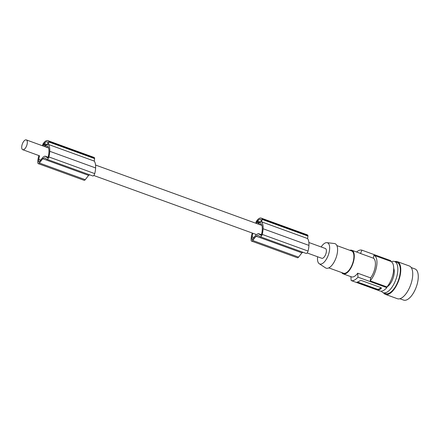<?xml version="1.0" encoding="UTF-8"?>
<svg xmlns="http://www.w3.org/2000/svg" width="440" height="440" viewBox="0 0 440 440"><rect width="100%" height="100%" fill="white"/><g stroke="black" fill="none" stroke-linecap="round" stroke-linejoin="round"><path stroke-width="0.66" d="M45.986 147.043L47.74 146.173A14.405 6.429 110 0 1 48.224 146.922A12.975 5.786 110 0 1 48.956 151.156A17.287 7.711 110 0 1 48.934 152.136A17.287 7.711 110 0 1 48.725 154.451A8.987 4.01 110 0 1 48.065 157.339L47.625 157.867M39.001 162.151L38.643 162.019A9.675 4.317 110 0 1 38.781 159.368L40.634 160.039M42.51 145.783L42.625 144.986A1.183 0.528 110 0 1 43.005 143.985A9.955 4.439 110 0 1 43.258 143.578A8.558 3.817 110 0 1 47.856 140.635A8.558 3.817 110 0 1 48.565 141.114A9.955 4.439 110 0 1 48.631 141.196L94.49 157.845A1.183 0.528 110 0 1 94.617 158.598L94.259 161.09A15.169 6.765 110 0 1 95.629 167.761A15.169 6.765 110 0 1 95.618 167.943A15.554 6.941 110 0 1 95.618 167.976A15.554 6.941 110 0 1 94.738 173.607A2.37 1.056 110 0 1 92.785 175.956A2.37 1.056 110 0 1 92.686 175.906M48.631 141.196A1.183 0.528 110 0 1 48.763 141.95L48.4 144.441A15.169 6.765 110 0 1 49.77 151.113A15.169 6.765 110 0 1 49.764 151.294L95.618 167.943M38.643 162.019L39.044 162.102L43.203 156.992A5.214 2.327 -70 0 0 43.769 156.811A5.214 2.327 -70 0 0 44.363 156.415L44.99 156.107L47.569 157.845M38.781 159.368A17.287 7.711 110 0 1 39.259 156.921A17.287 7.711 110 0 1 39.54 155.815A11.347 5.06 110 0 1 39.54 155.798M44.341 146.448L47.157 145.052A0.71 0.319 110 0 0 47.625 144.215L47.85 142.648A0.71 0.319 110 0 0 47.762 142.186A8.778 3.916 110 0 0 47.339 141.939A6.325 2.822 110 0 0 47.223 141.895A6.325 2.822 110 0 0 44.27 143.462L47.498 144.634M44.27 143.462A8.778 3.916 110 0 0 43.703 144.199A0.71 0.319 110 0 0 43.456 144.826L43.274 146.058M89.7 174.84L88.594 175.384L85.255 179.674A2.37 1.056 -70 0 1 84.117 180.301L38.264 163.653A2.37 1.056 -70 0 1 37.791 162.673A11.319 5.049 110 0 1 38.313 157.806A11.319 5.049 110 0 1 38.561 156.833A15.169 6.765 110 0 1 38.61 156.635A15.169 6.765 110 0 1 38.88 155.556M38.264 163.653A2.37 1.056 -70 0 0 39.402 163.026L42.74 158.73L44.616 157.806L46.827 159.258A2.37 1.056 110 0 0 46.926 159.308L92.785 175.956M49.764 151.294A15.554 6.941 110 0 1 49.759 151.327A15.554 6.941 110 0 1 48.879 156.954A2.37 1.056 110 0 1 46.926 159.308M25.207 140.019A5.214 2.327 -70 0 0 22 145.085A5.214 2.327 -70 0 0 22.743 149.699A5.214 2.327 -70 0 0 23.832 149.573A5.214 2.327 -70 0 0 27.038 144.513A5.214 2.327 -70 0 0 26.301 139.898A5.214 2.327 -70 0 0 25.207 140.019M48.098 157.239L44.99 156.107M261.421 234.696L258.313 233.569L257.686 233.877A5.214 2.327 -70 0 1 257.092 234.273A5.214 2.327 -70 0 1 256.311 234.46L252.368 239.558L251.966 239.476A9.675 4.317 110 0 1 252.109 236.825L253.957 237.501M48.565 141.114L94.418 157.762A9.955 4.439 110 0 1 94.49 157.845M47.856 140.635L93.709 157.289A8.558 3.817 110 0 1 94.418 157.762M48.4 144.441L94.259 161.09M88.594 175.384L42.74 158.73M39.54 155.815L22.743 149.699M307.109 252.951L321.794 258.286A5.214 2.327 -70 0 0 322.102 258.346A5.214 2.327 -70 0 0 322.883 258.159A5.214 2.327 -70 0 0 326.095 253.099A5.214 2.327 -70 0 0 325.353 248.485L308.88 242.501M321.161 246.961A11.27 5.027 110 0 1 326.898 242.666A11.27 5.027 110 0 1 329.483 250.459A11.27 5.027 110 0 1 325.182 260.937A11.27 5.027 110 0 1 319.248 263.736A11.27 5.027 110 0 1 317.603 256.762M326.898 242.666L334.395 243.524A13.035 5.814 110 0 1 337.387 252.538A13.035 5.814 110 0 1 332.415 264.655A13.035 5.814 110 0 1 325.55 267.889L319.248 263.736M328.784 267.883L343.453 273.207A11.853 5.285 -70 0 0 353.711 258.995A11.853 5.285 -70 0 0 351.543 250.932L336.875 245.603M341.704 272.575A12.562 5.604 -70 0 0 343.211 273.878A12.562 5.604 -70 0 0 345.84 273.576A12.562 5.604 -70 0 0 353.568 261.382A12.562 5.604 -70 0 0 351.786 250.261A12.562 5.604 -70 0 0 349.795 250.299M356.57 251.999A16.115 7.189 110 0 1 358.644 250.58A16.115 7.189 110 0 1 361.878 250.151L390.742 260.629L390.638 261.344A15.406 6.875 -70 0 1 393.454 271.827A15.406 6.875 -70 0 1 386.952 286.924L370.205 280.841L370.629 277.893L357.715 273.202L357.99 277.156A16.115 7.189 110 0 1 354.387 280.11A16.115 7.189 110 0 1 351.153 280.538L350.878 276.584M370.629 277.893A12.562 5.604 -70 0 0 373.466 258.214L360.547 253.523A12.562 5.604 -70 0 0 360.002 253.248L351.786 250.261M343.211 273.878L351.428 276.859A12.562 5.604 -70 0 0 354.057 276.562A12.562 5.604 -70 0 0 357.715 273.202M361.878 250.151L360.547 253.523M351.153 280.538L380.017 291.016A16.115 7.189 -70 0 0 383.251 290.587A16.115 7.189 -70 0 0 386.848 287.639L357.99 277.156M357.115 282.117L376.937 289.564L378.521 289.839A16.115 7.189 110 0 0 379.863 289.361A16.115 7.189 110 0 0 381.255 288.486L380.914 287.601L361.576 280.577L359.925 280.742A16.115 7.189 110 0 1 358.529 281.611A16.115 7.189 110 0 1 357.192 282.095L357.027 282.194M378.521 289.839L378.62 289.168L381.304 287.837M378.62 289.168A1.183 0.451 8.2 0 1 377.003 289.113L357.66 282.09L357.599 282.546M393.707 268.296A11.022 4.917 -70 0 1 394.086 274.032A11.022 4.917 -70 0 1 386.952 286.935L386.848 287.639M391.397 261.745A16.588 7.403 110 0 1 394.543 261.503A16.588 7.403 110 0 1 393.486 284.801A16.588 7.403 110 0 1 386.694 292.298A16.588 7.403 110 0 1 383.218 292.688A16.588 7.403 110 0 1 381.354 291.154M394.543 261.503L397.023 262.399A16.588 7.403 110 0 1 395.962 285.703A16.588 7.403 110 0 1 385.699 293.59L383.218 292.688M394.796 261.591A17.419 7.772 110 0 1 397.304 261.624A17.419 7.772 110 0 1 400.493 273.477A17.419 7.772 110 0 1 385.413 294.371A17.419 7.772 110 0 1 383.471 292.782M397.304 261.624L409.266 265.964A17.419 7.772 110 0 1 412.456 277.822A17.419 7.772 110 0 1 397.375 298.711L385.413 294.371M411.208 267.553L414.964 268.917A16.588 7.403 110 0 1 418 280.209A16.588 7.403 110 0 1 403.639 300.102L399.889 298.743M252.109 236.825A17.287 7.711 110 0 1 252.588 234.377A17.287 7.711 110 0 1 252.863 233.272L256.267 234.509M370.205 280.841A15.406 6.875 -70 0 0 376.706 265.749A15.406 6.875 -70 0 0 373.89 255.266L390.638 261.344M373.466 258.214L373.89 255.266M258.313 233.569L260.92 235.318L261.388 234.795A8.987 4.01 110 0 0 262.048 231.907A17.287 7.711 110 0 0 262.257 229.598A17.287 7.711 110 0 0 262.279 228.613A12.975 5.786 110 0 0 261.553 224.378A14.405 6.429 110 0 0 261.069 223.636L259.309 224.505M255.833 223.24L255.948 222.442A1.183 0.528 110 0 1 256.328 221.441A9.955 4.439 110 0 1 256.581 221.04A8.558 3.817 110 0 1 261.179 218.097L307.038 234.746A8.558 3.817 110 0 1 307.747 235.219A9.955 4.439 110 0 1 307.813 235.306A1.183 0.528 110 0 1 307.94 236.055L307.582 238.552A15.169 6.765 110 0 1 308.952 245.223A15.169 6.765 110 0 1 308.941 245.405A15.554 6.941 110 0 1 308.941 245.432A15.554 6.941 110 0 1 308.061 251.064A2.37 1.056 110 0 1 306.108 253.418A2.37 1.056 110 0 1 306.009 253.369M303.023 252.296L301.923 252.841L298.579 257.136L252.725 240.482A2.37 1.056 -70 0 1 251.587 241.109A2.37 1.056 -70 0 1 251.119 240.13A11.319 5.049 110 0 1 251.642 235.263A11.319 5.049 110 0 1 251.889 234.295A15.169 6.765 110 0 1 251.933 234.091A15.169 6.765 110 0 1 252.203 233.019M251.587 241.109L297.44 257.763A2.37 1.056 -70 0 0 298.579 257.136M257.664 223.905L260.486 222.508A0.71 0.319 110 0 0 260.953 221.672L261.179 220.11A0.71 0.319 110 0 0 261.085 219.648A8.778 3.916 110 0 0 260.662 219.401A6.325 2.822 110 0 0 260.546 219.351A6.325 2.822 110 0 0 257.593 220.919L260.827 222.09M257.593 220.919A8.778 3.916 110 0 0 257.026 221.656A0.71 0.319 110 0 0 256.779 222.282L256.603 223.52M261.179 218.097A8.558 3.817 110 0 1 261.888 218.57A9.955 4.439 110 0 1 261.96 218.658A1.183 0.528 110 0 1 262.086 219.406L261.728 221.898A15.169 6.765 110 0 1 263.098 228.569A15.169 6.765 110 0 1 263.087 228.751A15.554 6.941 110 0 1 263.087 228.784A15.554 6.941 110 0 1 262.207 234.416A2.37 1.056 110 0 1 260.255 236.764A2.37 1.056 110 0 1 260.156 236.715L257.939 235.263L256.069 236.192L252.725 240.482M301.923 252.841L256.069 236.192M261.728 221.898L307.582 238.552M261.888 218.57L307.747 235.219M261.96 218.658L307.813 235.306M263.087 228.751L308.941 245.405M252.324 239.608L251.966 239.476M43.703 144.199L46.695 145.282M43.456 144.826L45.854 145.695M48.763 141.95L94.617 158.598M85.255 179.674L39.402 163.026M48.879 156.954L94.738 173.607M381.255 288.486L381.343 287.881M376.937 289.564L377.003 289.113M262.207 234.416L308.061 251.064M262.086 219.406L307.94 236.055M257.026 221.656L260.018 222.739M256.779 222.282L259.182 223.157M256.278 234.498L93.786 175.494M260.255 236.764L306.108 253.418M261.927 225.451L95.557 165.044M48.604 147.994L26.301 139.898"/></g></svg>
